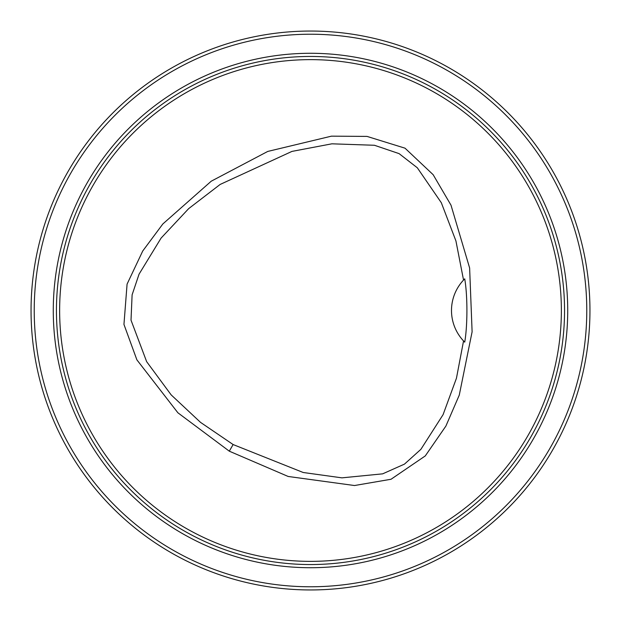 <?xml version="1.0" encoding="UTF-8"?>
<svg xmlns="http://www.w3.org/2000/svg" width="621" height="621" viewBox="0 0 621 621"><rect width="100%" height="100%" fill="white"/><g stroke="black" fill="none" stroke-linecap="round" stroke-linejoin="round"><path stroke-width="0.93" d="M561.368 310.5A250.868 250.868 0 0 0 185.066 93.243A250.868 250.868 0 0 0 185.066 527.757A250.868 250.868 0 0 0 561.368 310.5M229.289 451.172L177.893 412.786L136.876 359.831L123.952 324.426L127.08 284.108L142.729 251.008L162.834 223.971L211.249 181.192L267.767 151.431L331.443 136.162L367.034 136.403L405.008 148.171L433.147 174.687L451.001 205.178L469.623 267.969L472.107 331.8L459.268 395.119L445.894 426.076L425.269 455.93L391.028 479.265L354.529 485.529L288.175 476.47L229.289 451.172L233.116 444.543L303.203 472.496L341.946 477.852L382.66 473.846L404.473 464.12L420.891 449.332L443.083 414.657L456.458 378.197L463.545 340.937A44.456 44.456 0 0 0 464.733 342.148C467.605 325.35 467.667 295.906 464.725 278.852A44.456 44.456 0 0 0 463.545 280.063L455.93 240.94L441.321 202.733L417.32 167.786L399.101 153.628L374.432 145.267L331.901 143.816L291.955 151.408L220.137 184.453L188.683 208.625L161.087 238.099L139.057 274.164L132.11 294.828L131.015 320.164L146.649 361.663L171.171 394.894L200.513 422.358L233.116 444.543M589.95 310.5A279.45 279.45 0 0 0 310.5 31.05A279.45 279.45 0 0 0 31.05 310.5A279.45 279.45 0 0 0 310.5 589.95A279.45 279.45 0 0 0 589.95 310.5M586.775 310.5A276.275 276.275 0 0 0 172.366 71.236A276.275 276.275 0 0 0 172.366 549.764A276.275 276.275 0 0 0 586.775 310.5M551.409 391.145L552.496 387.807L551.409 391.145M552.496 233.193L551.409 229.855L552.496 233.193M391.145 69.591L387.807 68.504L391.145 69.591M233.193 68.504L229.855 69.591L233.193 68.504M69.591 229.855L68.504 233.193L69.591 229.855M229.855 551.409L233.193 552.496L229.855 551.409M563.472 287.15L563.511 287.57M563.433 334.253L563.472 333.85M564.543 310.5A254.043 254.043 0 0 0 183.474 90.487A254.043 254.043 0 0 0 183.474 530.513A254.043 254.043 0 0 0 564.543 310.5M464.733 342.148L463.545 340.937A44.456 44.456 0 0 1 463.545 280.063L464.725 278.852M567.718 310.5A257.218 257.218 0 0 0 181.891 87.74A257.218 257.218 0 0 0 181.891 533.26A257.218 257.218 0 0 0 567.718 310.5"/></g></svg>

